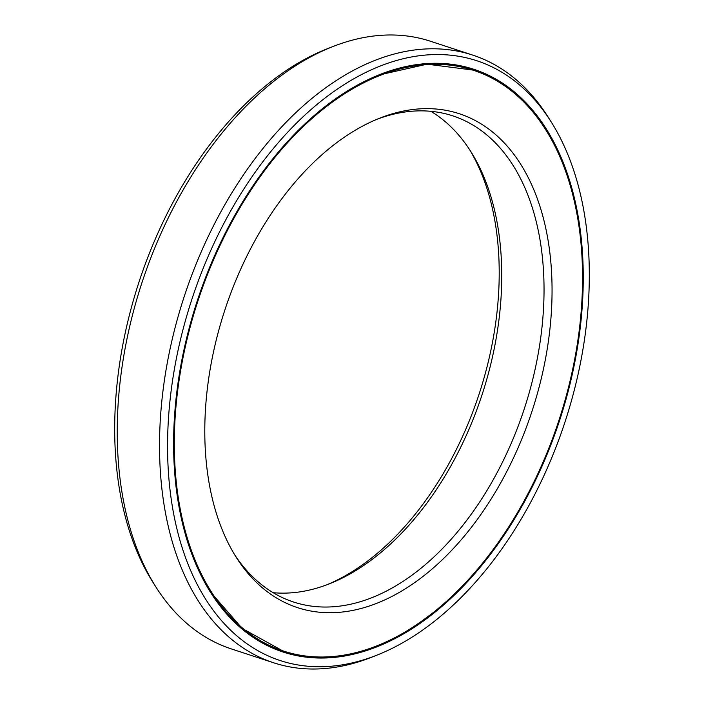 <?xml version="1.0" encoding="UTF-8"?>
<svg xmlns="http://www.w3.org/2000/svg" width="704" height="704" viewBox="0 0 704 704"><rect width="100%" height="100%" fill="white"/><g stroke="black" fill="none" stroke-linecap="round" stroke-linejoin="round"><path stroke-width="1.06" d="M326.832 584.795A259.89 161.691 -71.9 0 0 495.783 322.15A259.89 161.691 108.1 0 0 469.471 149.442M473.554 70.321A305.518 190.08 108.1 0 1 578.53 335.746A305.518 190.08 -71.9 0 1 283.307 650.998A305.518 190.08 -71.9 0 1 178.332 385.572A305.518 190.08 108.1 0 1 473.554 70.321L472.622 70.022A305.518 190.08 108.1 0 0 327.078 105.186M548.645 339.469A259.89 161.691 -71.9 0 1 413.785 583.211A259.89 161.691 -71.9 0 1 236.042 557.005A259.89 161.691 -71.9 0 1 208.217 381.85A259.89 161.691 108.1 0 1 379.826 118.122A259.89 161.691 108.1 0 1 548.645 339.469M377.168 119.205A255.781 159.139 108.1 0 1 452.778 115.852A255.781 159.139 108.1 0 1 540.672 338.07A255.781 159.139 -71.9 0 1 293.506 601.999A255.781 159.139 -71.9 0 1 234.529 554.558M273.143 592.689A255.781 159.139 -71.9 0 0 329.481 583.783A255.781 159.139 -71.9 0 0 498.379 324.21A255.781 159.139 108.1 0 0 470.994 151.826A255.781 159.139 108.1 0 0 430.857 111.311M376.737 655.222A315.63 196.363 -71.9 0 0 585.147 334.919A315.63 196.363 108.1 0 0 551.364 122.197A315.63 196.363 108.1 0 0 335.5 90.376A315.63 196.363 108.1 0 0 171.714 386.399A315.63 196.363 -71.9 0 0 376.737 655.222L371.422 657.316A319.73 198.915 -71.9 0 1 273.601 662.772A319.73 198.915 -71.9 0 1 163.742 385A319.73 198.915 108.1 0 1 472.692 55.088L430.399 41.228A319.73 198.915 108.1 0 0 332.578 46.684A319.73 198.915 108.1 0 0 121.449 371.149A319.73 198.915 -71.9 0 0 155.681 586.634A319.73 198.915 -71.9 0 0 231.308 648.912L273.601 662.772M579.225 335.658A306.574 190.731 -71.9 0 1 282.982 652.001A306.574 190.731 -71.9 0 1 177.637 385.66A306.574 190.731 108.1 0 1 473.88 69.318A306.574 190.731 108.1 0 1 579.225 335.658M155.681 586.634L152.636 581.803A315.63 196.363 -71.9 0 1 118.853 369.081A315.63 196.363 108.1 0 1 327.263 48.778L332.578 46.684M551.364 122.197L548.319 117.366A319.73 198.915 108.1 0 0 472.692 55.088M283.307 650.998L282.383 650.69A305.518 190.08 -71.9 0 1 185.856 536.219M428.859 615.833A306.574 190.731 -71.9 0 1 282.515 651.842M570.073 184.791A306.574 190.731 108.1 0 0 473.414 69.168M477.215 71.588A305.642 190.15 108.1 0 0 431.939 63.386M287.021 652.142A305.642 190.15 -71.9 0 1 245.661 631.963M472.622 70.022L427.09 64.178L378.866 75.029M282.383 650.69L242.22 628.461L209.766 591.175"/></g></svg>
